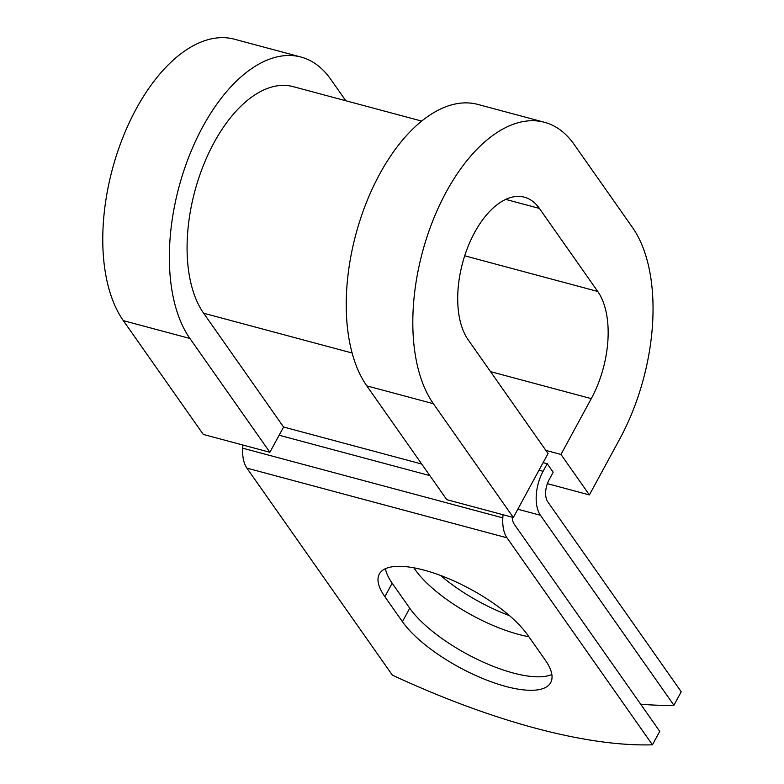 <?xml version="1.0" encoding="UTF-8"?>
<svg xmlns="http://www.w3.org/2000/svg" width="784" height="784" viewBox="0 0 784 784"><rect width="100%" height="100%" fill="white"/><g stroke="black" fill="none" stroke-linecap="round" stroke-linejoin="round"><path stroke-width="1.18" d="M505.876 686.461A87.514 30.213 -151.5 0 0 550.711 682.57A87.514 30.213 -151.5 0 0 545.174 659.942L527.603 634.922A87.514 30.213 -151.5 0 0 446.978 577.965A87.514 30.213 -151.5 0 0 379.319 574.045A87.514 30.213 -151.5 0 0 384.856 596.673L402.427 621.692A87.514 30.213 -151.5 0 0 505.876 686.461M385.493 568.674A87.514 30.213 -151.5 0 0 392.167 583.208L409.738 608.227A87.514 30.213 -151.5 0 0 513.187 672.995A87.514 30.213 -151.5 0 0 551.858 674.475M509.463 615.626A87.514 30.213 28.5 0 1 440.569 575.456M528.877 636.735A87.514 30.213 28.5 0 1 518.567 634.393A87.514 30.213 28.5 0 1 413.903 567.822M640.675 704.189A382.71 132.143 -151.5 0 0 673.917 705.237L681.227 691.772L547.751 501.809A16.327 8.751 -75 0 1 549.084 479.818L553.19 472.242L547.212 463.726L543.126 462.638M673.917 705.237L540.441 515.274A32.654 17.493 -75 0 1 543.096 471.302L547.212 463.726M242.903 445.047L242.707 448.183A32.654 17.493 105 0 0 246.891 468.117L392.333 675.112A382.71 132.143 28.5 0 0 652.435 744.8L659.746 731.335L514.304 524.329A16.327 8.751 105 0 1 512.207 517.195M503.005 514.725L502.818 517.871A32.654 17.493 105 0 0 506.993 537.804L652.435 744.8M352.114 353.006L203.634 313.218A126.547 67.806 -75 0 1 203.105 166.13A126.547 67.806 -75 0 1 293.049 86.612L421.684 121.079M203.634 313.218L283.583 427.015L269.872 452.27L203.291 434.434L123.333 320.636A157.163 84.211 -75 0 1 122.676 137.955A157.163 84.211 -75 0 1 234.387 39.2L300.968 57.036A157.163 84.211 -75 0 1 330.681 79.223L345.803 100.744M505.709 199.391L539.402 208.426A79.605 42.65 -75 0 0 524.359 197.186A79.605 42.65 -75 0 0 467.783 247.205A79.605 42.65 -75 0 0 468.117 339.727L548.065 453.524L513.334 517.499L433.376 403.701A157.163 84.211 -75 0 1 432.719 221.019A157.163 84.211 -75 0 1 544.429 122.265A157.163 84.211 -75 0 1 574.143 144.452L632.482 227.487A157.163 84.211 -75 0 1 619.693 439.079L589.382 494.91L547.379 483.65M545.88 450.408L560.962 454.455L589.382 494.91M539.402 208.426L597.751 291.462A79.605 42.65 -75 0 1 591.273 398.625L560.962 454.455M433.376 403.701L366.794 385.865A157.163 84.211 -75 0 1 366.138 203.183A157.163 84.211 -75 0 1 477.848 104.429L544.429 122.265M269.872 452.27L189.924 338.472A157.163 84.211 -75 0 1 189.258 155.8A157.163 84.211 -75 0 1 300.968 57.036M366.794 385.865L446.753 499.653L513.334 517.499M543.096 471.302L539.01 470.214M506.993 537.804L246.891 468.117M540.441 515.274L517.832 509.218M421.714 464.03L283.583 427.015M429.857 475.614L279.124 435.228M502.818 517.871L242.707 448.183M392.167 583.208L384.856 596.673M409.738 608.227L402.427 621.692M490.529 371.636L591.273 398.625M464.696 255.809L597.751 291.462M189.924 338.472L123.333 320.636"/></g></svg>
